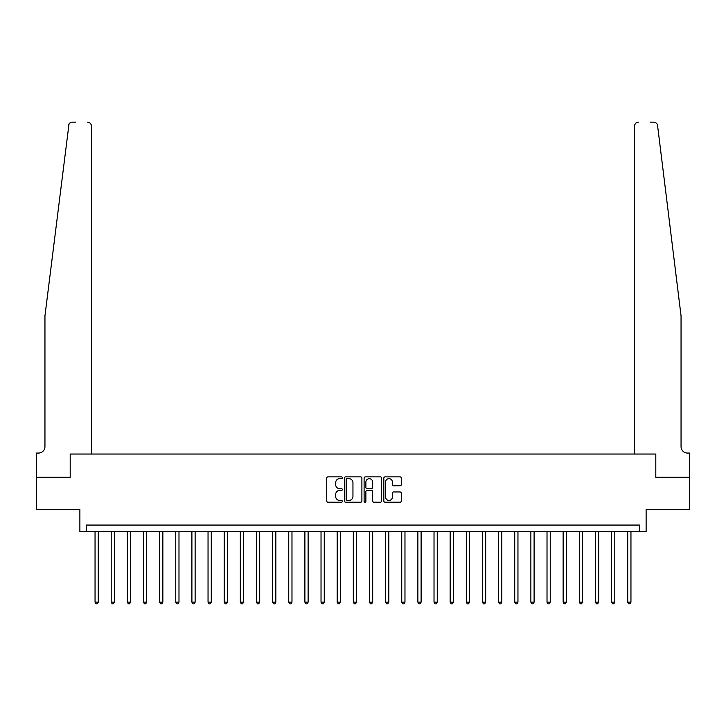 <?xml version="1.0" encoding="UTF-8"?>
<svg xmlns="http://www.w3.org/2000/svg" width="726" height="726" viewBox="0 0 726 726"><rect width="100%" height="100%" fill="white"/><g stroke="black" fill="none" stroke-linecap="round" stroke-linejoin="round"><path stroke-width="1.09" d="M342.336 477.762A0.889 0.889 0 0 0 341.456 476.873L327.989 476.873A1.27 1.27 0 0 0 326.718 478.144L326.718 500.958A1.27 1.27 0 0 0 327.989 502.22L341.456 502.22A0.889 0.889 0 0 0 342.336 501.339A0.889 0.889 0 0 0 341.456 500.45L339.714 500.45A4.057 4.057 0 0 1 335.657 496.393L335.657 494.488A4.057 4.057 0 0 1 339.714 490.431L341.456 490.431A0.889 0.889 0 0 0 342.336 489.551A0.889 0.889 0 0 0 341.456 488.662L339.714 488.662A4.057 4.057 0 0 1 335.657 484.605L335.657 482.699A4.057 4.057 0 0 1 339.714 478.652L341.456 478.652A0.889 0.889 0 0 0 342.336 477.762M400.044 485.812A1.27 1.27 0 0 0 401.315 484.541L401.315 478.144A1.27 1.27 0 0 0 400.044 476.873L385.089 476.873A1.27 1.27 0 0 0 383.818 478.144L383.818 500.958A1.27 1.27 0 0 0 385.089 502.22L400.044 502.22A1.27 1.27 0 0 0 401.315 500.958L401.315 493.226A1.27 1.27 0 0 0 400.044 491.956L393.646 491.956A1.27 1.27 0 0 0 392.376 493.226L392.376 497.056A3.394 3.394 0 0 1 388.982 500.45A3.394 3.394 0 0 1 385.597 497.056L385.597 482.037A3.394 3.394 0 0 1 388.982 478.652A3.394 3.394 0 0 1 392.376 482.037L392.376 484.541A1.27 1.27 0 0 0 393.646 485.812L400.044 485.812M69.006 123.955L44.948 315.864L44.948 446.608A6.452 6.452 0 0 1 38.496 453.069L36.554 453.069L36.554 477.281L70.195 477.281L36.3 477.281L36.3 509.561L79.878 509.561L79.878 531.514L86.34 531.514L86.34 525.061L639.66 525.061L639.66 531.514L646.122 531.514L646.122 509.561L689.7 509.561L689.7 477.281L655.805 477.281L655.805 454.04L634.56 454.04L634.56 126.043L634.56 454.04M91.44 454.04L91.44 126.043L91.44 454.04L70.195 454.04L70.195 477.281L70.195 454.04L655.805 454.04L655.805 477.281L689.446 477.281L689.446 453.069L687.504 453.069A6.452 6.452 0 0 1 681.052 446.608A6.452 6.452 0 0 0 687.504 453.069M361.893 478.144A1.27 1.27 0 0 0 360.622 476.873L345.667 476.873A1.27 1.27 0 0 0 344.396 478.144L344.396 500.958A1.27 1.27 0 0 0 345.667 502.22L360.622 502.22A1.27 1.27 0 0 0 361.893 500.958L361.893 478.144M365.378 476.873L380.333 476.873A1.27 1.27 0 0 1 381.604 478.144L381.604 500.958A1.27 1.27 0 0 1 380.333 502.22L373.935 502.22A1.27 1.27 0 0 1 372.665 500.958L372.665 491.702A1.27 1.27 0 0 0 371.394 490.431L367.147 490.431A1.27 1.27 0 0 0 365.886 491.702L365.886 501.339A0.889 0.889 0 0 1 364.996 502.22A0.889 0.889 0 0 1 364.107 501.339L364.107 478.144A1.27 1.27 0 0 1 365.378 476.873M86.34 531.514L639.66 531.514M347.064 478.652A0.889 0.889 0 0 0 346.175 479.532L346.175 499.561A0.889 0.889 0 0 0 347.064 500.45L348.897 500.45A4.057 4.057 0 0 0 352.954 496.393L352.954 482.699A4.057 4.057 0 0 0 348.897 478.652L347.064 478.652M372.665 482.1A3.394 3.394 0 0 0 369.271 478.706A3.394 3.394 0 0 0 365.886 482.1L365.886 487.391A1.27 1.27 0 0 0 367.147 488.662L371.394 488.662A1.27 1.27 0 0 0 372.665 487.391L372.665 482.1M95.052 531.514L95.052 602.153L98.282 602.153L98.282 531.514M98.282 602.153L97.311 603.832L96.023 603.832L95.052 602.153M68.661 124.618L70.231 122.748M70.086 122.848L69.024 123.928M75.813 122.168L72.264 122.168A3.875 3.875 0 0 0 68.425 125.571M91.44 126.043A3.875 3.875 0 0 0 87.565 122.168C89.897 122.422 91.195 123.71 91.44 126.043M44.948 446.608A6.452 6.452 0 0 1 38.496 453.069M672.594 247.285L657.575 125.571C655.297 121.523 655.297 121.523 657.575 125.571L681.052 315.864L681.052 446.608M650.187 122.168L653.736 122.168A3.875 3.875 0 0 1 657.575 125.571M638.435 122.168A3.875 3.875 0 0 0 634.56 126.043C634.805 123.71 636.103 122.422 638.435 122.168M111.196 531.514L111.196 602.153L114.427 602.153L114.427 531.514M114.427 602.153L113.456 603.832L112.167 603.832L111.196 602.153M127.34 531.514L127.34 602.153L130.562 602.153L130.562 531.514M130.562 602.153L129.6 603.832L128.302 603.832L127.34 602.153M143.476 531.514L143.476 602.153L146.706 602.153L146.706 531.514M146.706 602.153L145.735 603.832L144.447 603.832L143.476 602.153M159.62 531.514L159.62 602.153L162.851 602.153L162.851 531.514M162.851 602.153L161.88 603.832L160.591 603.832L159.62 602.153M175.765 531.514L175.765 602.153L178.986 602.153L178.986 531.514M178.986 602.153L178.024 603.832L176.727 603.832L175.765 602.153M191.9 531.514L191.9 602.153L195.131 602.153L195.131 531.514M195.131 602.153L194.16 603.832L192.871 603.832L191.9 602.153M208.044 531.514L208.044 602.153L211.275 602.153L211.275 531.514M211.275 602.153L210.304 603.832L209.015 603.832L208.044 602.153M224.189 531.514L224.189 602.153L227.41 602.153L227.41 531.514M227.41 602.153L226.448 603.832L225.151 603.832L224.189 602.153M240.324 531.514L240.324 602.153L243.555 602.153L243.555 531.514M243.555 602.153L242.584 603.832L241.295 603.832L240.324 602.153M256.469 531.514L256.469 602.153L259.699 602.153L259.699 531.514M259.699 602.153L258.728 603.832L257.44 603.832L256.469 602.153M272.613 531.514L272.613 602.153L275.835 602.153L275.835 531.514M275.835 602.153L274.873 603.832L273.575 603.832L272.613 602.153M288.748 531.514L288.748 602.153L291.979 602.153L291.979 531.514M291.979 602.153L291.008 603.832L289.719 603.832L288.748 602.153M304.893 531.514L304.893 602.153L308.123 602.153L308.123 531.514M308.123 602.153L307.152 603.832L305.864 603.832L304.893 602.153M321.028 531.514L321.028 602.153L324.259 602.153L324.259 531.514M324.259 602.153L323.297 603.832L321.999 603.832L321.028 602.153M337.173 531.514L337.173 602.153L340.403 602.153L340.403 531.514M340.403 602.153L339.432 603.832L338.144 603.832L337.173 602.153M353.317 531.514L353.317 602.153L356.548 602.153L356.548 531.514M356.548 602.153L355.577 603.832L354.288 603.832L353.317 602.153M369.452 531.514L369.452 602.153L372.683 602.153L372.683 531.514M372.683 602.153L371.712 603.832L370.423 603.832L369.452 602.153M385.597 531.514L385.597 602.153L388.827 602.153L388.827 531.514M388.827 602.153L387.856 603.832L386.568 603.832L385.597 602.153M401.741 531.514L401.741 602.153L404.972 602.153L404.972 531.514M404.972 602.153L404.001 603.832L402.703 603.832L401.741 602.153M417.877 531.514L417.877 602.153L421.107 602.153L421.107 531.514M421.107 602.153L420.136 603.832L418.848 603.832L417.877 602.153M434.021 531.514L434.021 602.153L437.252 602.153L437.252 531.514M437.252 602.153L436.281 603.832L434.992 603.832L434.021 602.153M450.165 531.514L450.165 602.153L453.387 602.153L453.387 531.514M453.387 602.153L452.425 603.832L451.127 603.832L450.165 602.153M466.301 531.514L466.301 602.153L469.531 602.153L469.531 531.514M469.531 602.153L468.56 603.832L467.272 603.832L466.301 602.153M482.445 531.514L482.445 602.153L485.676 602.153L485.676 531.514M485.676 602.153L484.705 603.832L483.416 603.832L482.445 602.153M498.59 531.514L498.59 602.153L501.811 602.153L501.811 531.514M501.811 602.153L500.849 603.832L499.552 603.832L498.59 602.153M514.725 531.514L514.725 602.153L517.956 602.153L517.956 531.514M517.956 602.153L516.985 603.832L515.696 603.832L514.725 602.153M530.869 531.514L530.869 602.153L534.1 602.153L534.1 531.514M534.1 602.153L533.129 603.832L531.84 603.832L530.869 602.153M547.014 531.514L547.014 602.153L550.235 602.153L550.235 531.514M550.235 602.153L549.273 603.832L547.976 603.832L547.014 602.153M563.149 531.514L563.149 602.153L566.38 602.153L566.38 531.514M566.38 602.153L565.409 603.832L564.12 603.832L563.149 602.153M579.294 531.514L579.294 602.153L582.524 602.153L582.524 531.514M582.524 602.153L581.553 603.832L580.265 603.832L579.294 602.153M595.438 531.514L595.438 602.153L598.66 602.153L598.66 531.514M598.66 602.153L597.698 603.832L596.4 603.832L595.438 602.153M611.573 531.514L611.573 602.153L614.804 602.153L614.804 531.514M614.804 602.153L613.833 603.832L612.544 603.832L611.573 602.153M627.718 531.514L627.718 602.153L630.948 602.153L630.948 531.514M630.948 602.153L629.977 603.832L628.689 603.832L627.718 602.153"/></g></svg>
